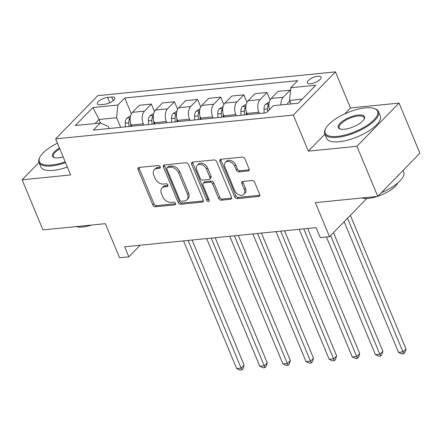<?xml version="1.0" encoding="UTF-8"?>
<svg xmlns="http://www.w3.org/2000/svg" width="442" height="442" viewBox="0 0 442 442"><rect width="100%" height="100%" fill="white"/><g stroke="black" fill="none" stroke-linecap="round" stroke-linejoin="round"><path stroke-width="0.66" d="M160.219 166.756A1.597 1.138 -135.7 0 0 158.374 165.507L139.081 167.435A2.282 1.63 -135.7 0 0 138.269 167.811A2.282 1.63 -135.7 0 0 138.086 169.584L152.827 204.994A2.282 1.63 -135.7 0 0 155.462 206.784L174.75 204.85A1.597 1.138 -135.7 0 0 175.325 204.591A1.597 1.138 -135.7 0 0 175.452 203.348A1.597 1.138 -135.7 0 0 173.607 202.099L171.109 202.348A7.31 5.216 -135.7 0 1 162.678 196.635L161.452 193.684A7.31 5.216 -135.7 0 1 162.026 187.999A7.31 5.216 -135.7 0 1 164.639 186.806L167.137 186.557A1.597 1.138 -135.7 0 0 167.706 186.292A1.597 1.138 -135.7 0 0 167.833 185.049A1.597 1.138 -135.7 0 0 165.993 183.8L163.496 184.049A7.31 5.216 -135.7 0 1 155.065 178.336L153.833 175.386A7.31 5.216 -135.7 0 1 154.413 169.7A7.31 5.216 -135.7 0 1 157.026 168.507L159.523 168.258A1.597 1.138 -135.7 0 0 160.092 167.999A1.597 1.138 -135.7 0 0 160.219 166.756M317.826 76.278A7.448 2.68 -22.6 0 0 310.35 78.974A7.448 2.68 -22.6 0 0 307.306 82.875A7.448 2.68 -22.6 0 0 310.538 83.748A7.448 2.68 -22.6 0 0 318.013 81.052A7.448 2.68 -22.6 0 0 321.052 77.151A7.448 2.68 -22.6 0 0 317.826 76.278M248.078 170.971A2.282 1.63 -135.7 0 0 248.896 170.601A2.282 1.63 -135.7 0 0 249.073 168.822L244.94 158.888A2.282 1.63 -135.7 0 0 242.304 157.103L220.878 159.247A2.282 1.63 -135.7 0 0 220.061 159.623A2.282 1.63 -135.7 0 0 219.884 161.396L234.625 196.806A2.282 1.63 -135.7 0 0 237.26 198.596L258.68 196.447A2.282 1.63 -135.7 0 0 259.498 196.077A2.282 1.63 -135.7 0 0 259.681 194.303L254.686 182.297A2.282 1.63 -135.7 0 0 252.05 180.513L242.879 181.43A2.282 1.63 -135.7 0 0 242.067 181.806A2.282 1.63 -135.7 0 0 241.885 183.579L244.36 189.535A6.111 4.359 -135.7 0 1 243.879 194.287A6.111 4.359 -135.7 0 1 239.012 194.839A6.111 4.359 -135.7 0 1 234.647 190.508L224.945 167.192A6.111 4.359 -135.7 0 1 225.426 162.441A6.111 4.359 -135.7 0 1 230.288 161.888A6.111 4.359 -135.7 0 1 234.658 166.22L236.277 170.104A2.282 1.63 -135.7 0 0 238.907 171.894L248.078 170.971L249.216 169.805A2.282 1.63 -135.7 0 0 249.244 169.805M38.979 162.501L22.1 179.806L42.957 229.912L105.389 223.663L119.572 257.736L128.821 256.808L124.65 246.785L316.096 227.624L320.268 237.641L329.517 236.719L366.794 198.497M324.892 134.191L308.35 151.153L356.909 146.291L377.766 196.397L315.334 202.646L329.517 236.719M308.35 151.153L293.333 115.075L55.642 138.871L97.77 95.671L335.467 71.875L293.333 115.075M22.1 179.806L70.659 174.944L55.642 138.871M188.474 164.54A2.282 1.63 -135.7 0 0 185.839 162.755L164.413 164.899A2.282 1.63 -135.7 0 0 163.595 165.275A2.282 1.63 -135.7 0 0 163.413 167.048L178.154 202.464A2.282 1.63 -135.7 0 0 180.789 204.248L202.215 202.105A2.282 1.63 -135.7 0 0 203.033 201.729A2.282 1.63 -135.7 0 0 203.209 199.955L188.474 164.54M192.646 162.076L214.072 159.932A2.282 1.63 -135.7 0 1 216.707 161.717L231.448 197.126A2.282 1.63 -135.7 0 1 231.265 198.906A2.282 1.63 -135.7 0 1 230.448 199.276L221.282 200.193A2.282 1.63 -135.7 0 1 218.646 198.408L212.668 184.049A2.282 1.63 -135.7 0 0 210.033 182.259L203.95 182.872A2.282 1.63 -135.7 0 0 203.132 183.242A2.282 1.63 -135.7 0 0 202.955 185.021L209.177 199.972A1.597 1.138 -135.7 0 1 209.049 201.215A1.597 1.138 -135.7 0 1 207.779 201.359A1.597 1.138 -135.7 0 1 206.635 200.226L191.651 164.225A2.282 1.63 -135.7 0 1 191.828 162.446A2.282 1.63 -135.7 0 1 192.646 162.076M356.909 146.291L399.043 103.091L419.9 153.197L377.766 196.397M100.516 104.666L104.583 104.257A7.216 2.597 -22.6 0 0 111.826 101.643A7.216 2.597 -22.6 0 0 114.776 97.864A7.216 2.597 -22.6 0 0 111.644 97.019L107.577 97.428A7.216 2.597 -22.6 0 0 100.334 100.041A7.216 2.597 -22.6 0 0 97.384 103.82A7.216 2.597 -22.6 0 0 100.516 104.666M109.097 128.511L108.202 126.368L100.312 123.02L93.422 130.081L266.371 112.771L273.261 105.704L298.234 103.207L315.77 85.223L290.797 87.726L297.687 80.659L124.738 97.975L117.848 105.036L116.627 117.727L120.638 127.357M100.312 123.02L75.339 125.517L92.875 107.539L117.848 105.036M399.043 103.091L350.484 107.953L335.467 71.875M128.821 256.808L140.103 245.238M100.572 123.13L99.058 119.484L95.102 123.539M116.627 117.727L99.058 119.484L92.875 107.539M302.19 99.152L289.582 100.411L291.046 103.925M270.09 99.991L266.974 92.505L260.084 99.566A9.31 5.597 84.3 0 0 258.863 112.257L259.371 113.472M266.974 92.505L254.951 93.71L248.061 100.77A9.31 5.597 84.3 0 0 246.84 113.461L247.349 114.677M246.968 102.306L243.851 94.82L236.962 101.881A9.31 5.597 84.3 0 0 235.741 114.572L236.249 115.787M243.851 94.82L231.829 96.025L224.939 103.085A9.31 5.597 84.3 0 0 223.718 115.776L224.227 116.986M223.845 104.621L220.729 97.135L213.84 104.196A9.31 5.597 84.3 0 0 212.619 116.887L213.127 118.102M220.729 97.135L208.707 98.339L201.817 105.4A9.31 5.597 84.3 0 0 200.596 118.086L201.104 119.301M200.723 106.936L197.607 99.45L190.717 106.511A9.31 5.597 84.3 0 0 189.496 119.202L190.005 120.412M197.607 99.45L185.585 100.654L178.695 107.715A9.31 5.597 84.3 0 0 177.474 120.401L177.982 121.616M177.601 109.251L174.485 101.765L167.595 108.826A9.31 5.597 84.3 0 0 166.374 121.511L166.883 122.727M174.485 101.765L162.463 102.964L155.573 110.03A9.31 5.597 84.3 0 0 154.352 122.716L154.86 123.931M154.479 111.566L151.363 104.08L144.473 111.141A9.31 5.597 84.3 0 0 143.252 123.826L143.76 125.042M151.363 104.08L139.34 105.279L132.451 112.345A9.31 5.597 84.3 0 0 131.23 125.031L131.738 126.246M131.357 113.881L124.738 97.975M290.477 91.107L290.096 90.19L278.073 91.395L271.184 98.455A9.31 5.597 84.3 0 0 269.438 109.627M290.096 90.19L283.206 97.257A9.31 5.597 84.3 0 0 280.908 104.942M289.582 100.411L290.797 87.726M350.484 107.953L344.655 113.931M160.324 167.126L158.164 167.341A7.31 5.216 -135.7 0 0 155.551 168.535L154.413 169.7M162.026 187.999L163.17 186.828A7.31 5.216 -135.7 0 1 165.778 185.64L167.943 185.419M139.059 167.441A2.282 1.63 -135.7 0 0 139.224 168.419L153.965 203.828A2.282 1.63 -135.7 0 0 156.601 205.613L175.557 203.718M164.385 164.905A2.282 1.63 -135.7 0 0 164.557 165.883L179.292 201.292A2.282 1.63 -135.7 0 0 181.927 203.077L203.353 200.933A2.282 1.63 -135.7 0 0 203.381 200.933M167.557 167.457A1.597 1.138 -135.7 0 0 166.982 167.717A1.597 1.138 -135.7 0 0 166.861 168.96L179.795 200.044A1.597 1.138 -135.7 0 0 181.64 201.292L184.275 201.027A7.31 5.216 -135.7 0 0 186.883 199.839A7.31 5.216 -135.7 0 0 187.463 194.154L178.618 172.905A7.31 5.216 -135.7 0 0 170.187 167.192L167.557 167.457L168.695 166.286A1.597 1.138 -135.7 0 0 168.126 166.551L166.982 167.717M186.883 199.839L188.027 198.668A7.31 5.216 -135.7 0 0 188.601 192.983L187.463 194.154M168.695 166.286L171.325 166.026A7.31 5.216 -135.7 0 1 179.756 171.739L188.601 192.983M203.132 183.242L204.27 182.076A2.282 1.63 -135.7 0 1 205.088 181.701L211.171 181.093A2.282 1.63 -135.7 0 1 213.806 182.877L219.785 197.243A2.282 1.63 -135.7 0 0 222.42 199.027L231.586 198.11A2.282 1.63 -135.7 0 0 231.614 198.104M192.618 162.076A2.282 1.63 -135.7 0 0 192.789 163.054L207.773 199.06A1.597 1.138 -135.7 0 0 209.276 200.292M206.464 169.142A6.111 4.359 -135.7 0 0 202.099 164.811A6.111 4.359 -135.7 0 0 197.231 165.363A6.111 4.359 -135.7 0 0 196.751 170.115L200.171 178.33A2.282 1.63 -135.7 0 0 202.806 180.115L208.884 179.507A2.282 1.63 -135.7 0 0 209.701 179.137A2.282 1.63 -135.7 0 0 209.884 177.358L206.464 169.142L207.602 167.977A6.111 4.359 -135.7 0 0 203.237 163.645A6.111 4.359 -135.7 0 0 198.37 164.197L197.231 165.363M209.701 179.137L210.84 177.966A2.282 1.63 -135.7 0 0 211.022 176.192L209.884 177.358M207.602 167.977L211.022 176.192M225.426 162.441L226.564 161.275A6.111 4.359 -135.7 0 1 231.426 160.722A6.111 4.359 -135.7 0 1 235.796 165.054L237.415 168.938A2.282 1.63 -135.7 0 0 240.05 170.722L249.216 169.805M243.879 194.287L245.017 193.115A6.111 4.359 -135.7 0 0 245.498 188.364L244.36 189.535M242.851 181.435A2.282 1.63 -135.7 0 0 243.023 182.413L245.498 188.364M220.851 159.253A2.282 1.63 -135.7 0 0 221.022 160.231L235.763 195.64A2.282 1.63 -135.7 0 0 238.398 197.425L259.824 195.281A2.282 1.63 -135.7 0 0 259.846 195.281M130.583 115.876L126.738 118.229A6.166 3.707 84.3 0 0 125.268 123.152L125.384 126.882M183.535 240.89L236.669 368.534L241.293 368.07L244.139 365.153L192.06 240.039M130.18 118.301L129.5 118.997A6.166 3.707 84.3 0 0 128.782 122.799L128.898 126.534M130.721 126.351L130.622 123.213M131.119 126.307L131.064 124.616M244.139 365.153L242.984 368.772L241.846 369.937L188.159 240.431M241.846 369.937L239.995 370.125L236.669 368.534M153.706 113.561L149.86 115.915A6.166 3.707 84.3 0 0 148.39 120.837L148.506 124.567M206.657 238.575L259.791 366.219L264.415 365.755L267.261 362.838L215.182 237.724M153.302 115.992L152.623 116.682A6.166 3.707 84.3 0 0 151.904 120.484L152.02 124.219M153.844 124.036L153.744 120.898M154.241 123.992L154.186 122.301M267.261 362.838L266.106 366.457L264.968 367.622L211.282 238.116M264.968 367.622L263.117 367.81L259.791 366.219M176.828 111.246L172.982 113.6A6.166 3.707 84.3 0 0 171.513 118.522L171.629 122.252M229.779 236.266L282.913 363.904L287.538 363.44L290.383 360.523L238.304 235.409M176.424 113.677L175.745 114.367A6.166 3.707 84.3 0 0 175.026 118.169L175.142 121.904M176.966 121.721L176.866 118.583M177.364 121.677L177.308 119.986M290.383 360.523L289.228 364.142L288.09 365.313L234.404 235.801M288.09 365.313L286.239 365.495L282.913 363.904M199.95 108.931L196.104 111.285A6.166 3.707 84.3 0 0 194.635 116.207L194.751 119.937M252.901 233.951L306.035 361.589L310.66 361.125L313.505 358.208L261.426 233.094M199.546 111.362L198.867 112.053A6.166 3.707 84.3 0 0 198.149 115.859L198.265 119.589M200.088 119.406L199.988 116.268M200.486 119.368L200.43 117.671M313.505 358.208L312.35 361.827L311.212 362.998L257.526 233.487M311.212 362.998L309.361 363.18L306.035 361.589M223.072 106.616L219.226 108.97A6.166 3.707 84.3 0 0 217.757 113.892L217.873 117.627M276.023 231.636L329.157 359.274L333.782 358.81L336.627 355.893L284.549 230.779M222.669 109.047L221.989 109.738A6.166 3.707 84.3 0 0 221.271 113.544L221.387 117.274M223.21 117.091L223.111 113.953M223.608 117.053L223.553 115.356M336.627 355.893L335.472 359.512L334.334 360.683L280.648 231.172M334.334 360.683L332.483 360.865L329.157 359.274M57.449 143.214A28.387 10.216 -22.6 0 0 39.896 157.164A28.387 10.216 -22.6 0 0 51.697 164.988A28.387 10.216 -22.6 0 0 65.195 161.827M65.543 162.662A29.084 10.47 157.4 0 1 51.609 165.938A29.084 10.47 157.4 0 1 38.99 162.518A29.084 10.47 157.4 0 1 39.515 157.927L39.896 157.164M63.178 156.976A14.194 5.111 157.4 0 1 58.642 157.866A14.194 5.111 157.4 0 1 54.261 157.595A14.194 5.111 157.4 0 1 59.466 148.059M91.483 225.055A20.94 7.536 157.4 0 1 82.704 226.989A20.94 7.536 157.4 0 1 76.212 226.58M67.377 167.07A29.084 10.47 157.4 0 1 53.443 170.347A29.084 10.47 157.4 0 1 40.824 166.932L38.99 162.518M59.819 148.904A13.498 4.856 -22.6 0 0 53.383 156.529A13.498 4.856 -22.6 0 0 54.686 157.717M365.274 107.887A28.387 10.216 -22.6 0 0 325.688 128.561A28.387 10.216 -22.6 0 0 337.489 136.379A28.387 10.216 -22.6 0 0 370.053 123.285A28.387 10.216 -22.6 0 0 374.043 108.428A28.387 10.216 -22.6 0 0 365.274 107.887M374.043 108.428L374.855 108.693A29.084 10.47 157.4 0 1 378.485 111.555A29.084 10.47 157.4 0 1 366.6 126.788A29.084 10.47 157.4 0 1 337.395 137.329A29.084 10.47 157.4 0 1 324.776 133.915A29.084 10.47 157.4 0 1 325.306 129.318L325.688 128.561M358.329 115.014A14.194 5.111 157.4 0 1 364.23 118.92A14.194 5.111 157.4 0 1 344.434 129.257A14.194 5.111 157.4 0 1 340.047 128.987A14.194 5.111 157.4 0 1 342.047 121.561A14.194 5.111 157.4 0 1 358.329 115.014M364.015 119.312A13.498 4.856 -22.6 0 0 364.092 117.55A13.498 4.856 -22.6 0 0 358.235 115.964A13.498 4.856 -22.6 0 0 344.688 120.854A13.498 4.856 -22.6 0 0 339.174 127.92A13.498 4.856 -22.6 0 0 340.478 129.108M377.275 196.447A20.94 7.536 157.4 0 1 368.495 198.381A20.94 7.536 157.4 0 1 362.004 197.972M378.485 111.555L380.319 115.964A29.084 10.47 157.4 0 1 368.435 131.197A29.084 10.47 157.4 0 1 339.235 141.738A29.084 10.47 157.4 0 1 326.616 138.324L324.776 133.915M397.778 182.971A20.94 7.536 157.4 0 1 377.932 196.231M399.369 174.247A29.084 10.47 157.4 0 1 396.043 177.656M403.021 170.502L403.679 172.087A29.084 10.47 157.4 0 1 381.358 192.712M246.194 104.301L242.349 106.655A6.166 3.707 84.3 0 0 240.879 111.577L240.995 115.312M299.146 229.321L352.28 356.959L356.904 356.501L359.749 353.578L307.671 228.464M245.791 106.732L245.111 107.423A6.166 3.707 84.3 0 0 244.393 111.229L244.509 114.959M246.332 114.776L246.233 111.638M246.73 114.738L246.675 113.047M359.749 353.578L358.595 357.197L357.456 358.368L303.77 228.857M357.456 358.368L355.606 358.55L352.28 356.959M269.316 101.986L265.471 104.34A6.166 3.707 84.3 0 0 264.001 109.262L264.117 112.997M326.439 237.028L375.402 354.644L380.026 354.186L382.871 351.263L333.495 232.641M268.913 104.417L268.233 105.108A6.166 3.707 84.3 0 0 267.515 108.914L267.598 111.517M269.366 109.699L269.355 109.323M382.871 351.263L381.717 354.887L380.579 356.053L330.649 235.558M380.579 356.053L378.728 356.235L375.402 354.644M289.919 101.212L288.593 102.025A6.166 3.707 84.3 0 0 287.416 104.29M344.152 221.713L398.524 352.335L403.148 351.871L405.994 348.948L350.373 215.331M405.994 348.948L404.839 352.572L403.701 353.738L347.528 218.254M403.701 353.738L401.85 353.92L398.524 352.335M258.863 112.257L246.84 113.461M235.741 114.572L223.718 115.776M212.619 116.887L200.596 118.086M189.496 119.202L177.474 120.401M166.374 121.511L154.352 122.716M143.252 123.826L131.23 125.031M144.473 111.141L132.451 112.345M167.595 108.826L155.573 110.03M190.717 106.511L178.695 107.715M213.84 104.196L201.817 105.4M236.962 101.881L224.939 103.085M260.084 99.566L248.061 100.77M283.206 97.257L271.184 98.455M109.787 102.743L107.577 97.428M113.169 100.682L111.644 97.019M158.164 167.341L157.026 168.507M167.954 185.717L167.137 186.557M165.778 185.64L164.639 186.806M175.568 204.011L174.75 204.85M156.601 205.613L155.462 206.784M153.965 203.828L152.827 204.994M139.224 168.419L138.086 169.584M160.341 167.419L159.523 168.258M203.353 200.933L202.215 202.105M181.927 203.077L180.789 204.248M179.292 201.292L178.154 202.464M164.557 165.883L163.413 167.048M179.756 171.739L178.618 172.905M171.325 166.026L170.187 167.192M231.586 198.11L230.448 199.276M222.42 199.027L221.282 200.193M219.785 197.243L218.646 198.408M213.806 182.877L212.668 184.049M211.171 181.093L210.033 182.259M205.088 181.701L203.95 182.872M207.773 199.06L206.635 200.226M192.789 163.054L191.651 164.225M240.05 170.722L238.907 171.894M237.415 168.938L236.277 170.104M235.796 165.054L234.658 166.22M243.023 182.413L241.885 183.579M259.824 195.281L258.68 196.447M238.398 197.425L237.26 198.596M235.763 195.64L234.625 196.806M221.022 160.231L219.884 161.396M130.224 117.826L126.837 118.163M128.782 122.799L125.268 123.152M130.191 120.66L129.5 118.997M153.346 115.511L149.96 115.848M151.904 120.484L148.39 120.837M153.313 118.345L152.623 116.682M176.468 113.196L173.082 113.533M175.026 118.169L171.513 118.522M176.435 116.031L175.745 114.367M199.591 110.881L196.204 111.218M198.149 115.859L194.635 116.207M199.557 113.716L198.867 112.053M222.713 108.566L219.326 108.903M221.271 113.544L217.757 113.892M222.68 111.401L221.989 109.738M245.835 106.251L242.448 106.588M244.393 111.229L240.879 111.577M245.802 109.086L245.111 107.423M268.957 103.936L265.57 104.273M267.515 108.914L264.001 109.262M268.924 106.776L268.233 105.108M290.167 101.815L288.692 101.958"/></g></svg>
